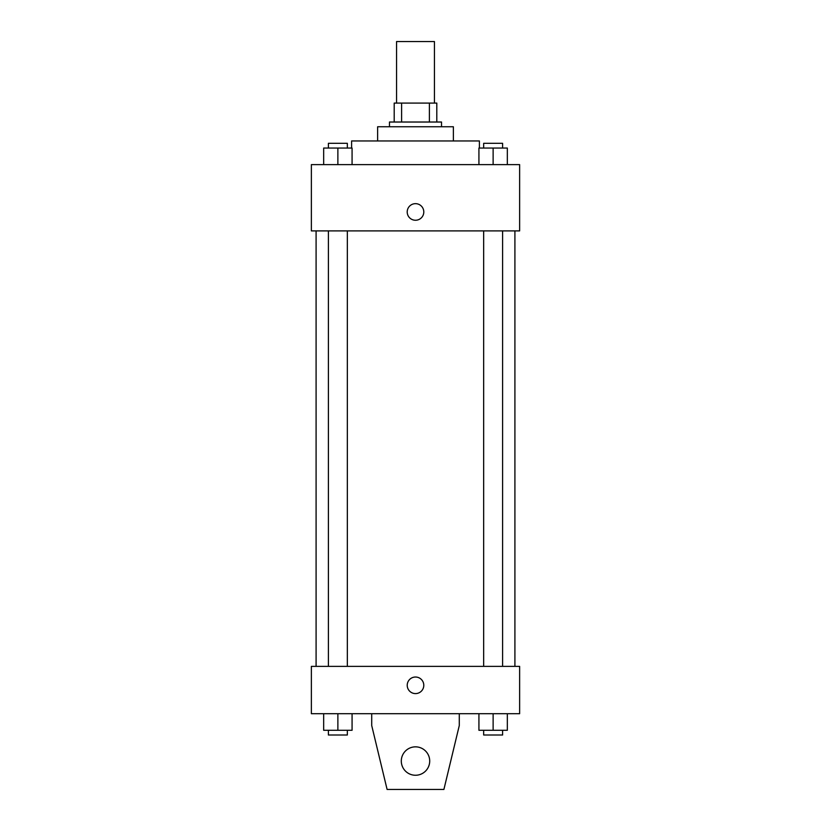 <?xml version="1.0" encoding="UTF-8"?>
<svg xmlns="http://www.w3.org/2000/svg" width="831" height="831" viewBox="0 0 831 831"><rect width="100%" height="100%" fill="white"/><g stroke="black" fill="none" stroke-linecap="round" stroke-linejoin="round"><path stroke-width="1.25" d="M434.436 103.086L434.436 41.55L396.564 41.55L396.564 103.086M401.612 122.022L401.612 103.086L394.195 103.086L394.195 122.022L394.195 103.086M401.612 103.086L436.805 103.086L436.805 122.022M429.388 122.022L429.388 103.086M389.469 126.759L389.469 122.022L441.531 122.022L441.531 126.759M377.627 140.958L377.627 126.759L453.373 126.759L453.373 140.958M351.596 148.053L351.596 140.958L479.404 140.958L479.404 148.053M311.365 164.621L519.635 164.621L519.635 230.893L311.365 230.893L311.365 164.621M415.5 220.246A8.279 8.279 0 0 1 408.322 207.812A8.279 8.279 0 0 1 422.678 207.812A8.279 8.279 0 0 1 415.5 220.246M311.365 666.379L519.635 666.379L519.635 713.715L311.365 713.715L311.365 666.379M407.221 685.315A8.279 8.279 0 0 1 419.645 678.138A8.279 8.279 0 0 1 419.645 692.483A8.279 8.279 0 0 1 407.221 685.315M459.283 713.715L459.283 725.546L443.899 789.45L387.101 789.45L371.717 725.546L371.717 713.715M401.3 761.051A14.2 14.2 0 0 1 422.605 748.752A14.2 14.2 0 0 1 422.605 773.349A14.2 14.2 0 0 1 401.3 761.051M478.926 164.621L478.926 148.053L507.336 148.053L507.336 164.621L507.336 148.053M493.126 164.621L493.126 148.053M502.599 148.053L502.599 143.316L483.663 143.316L483.663 148.053M323.664 164.621L323.664 148.053L352.074 148.053L352.074 164.621L352.074 148.053M337.874 164.621L337.874 148.053M347.337 148.053L347.337 143.316L328.401 143.316L328.401 148.053M478.926 713.715L478.926 730.283L507.336 730.283L507.336 713.715L507.336 730.283M493.126 730.283L493.126 713.715M502.599 730.283L502.599 735.009L483.663 735.009L483.663 730.283M323.664 713.715L323.664 730.283L352.074 730.283L352.074 713.715L352.074 730.283M337.874 730.283L337.874 713.715M347.337 730.283L347.337 735.009L328.401 735.009L328.401 730.283M514.908 666.379L514.908 230.893M316.092 666.379L316.092 230.893M483.663 230.893L483.663 666.379M502.599 230.893L502.599 666.379M347.337 666.379L347.337 230.893M328.401 666.379L328.401 230.893"/></g></svg>
